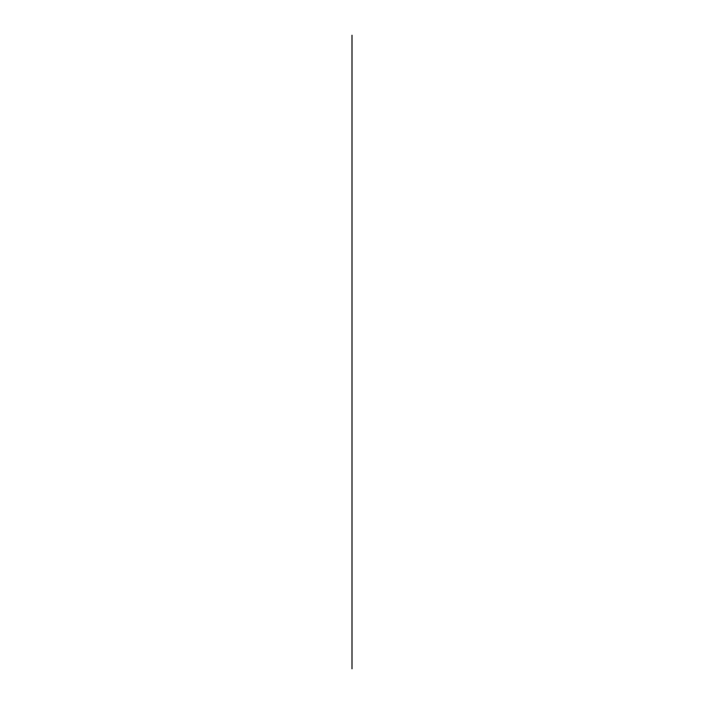 <?xml version="1.0" encoding="UTF-8"?>
<svg xmlns="http://www.w3.org/2000/svg" width="704" height="704" viewBox="0 0 704 704"><rect width="100%" height="100%" fill="white"/><g stroke="black" fill="none" stroke-linecap="round" stroke-linejoin="round"><path stroke-width="1.06" d="M352 35.226L352 668.8L352 35.226"/></g></svg>
